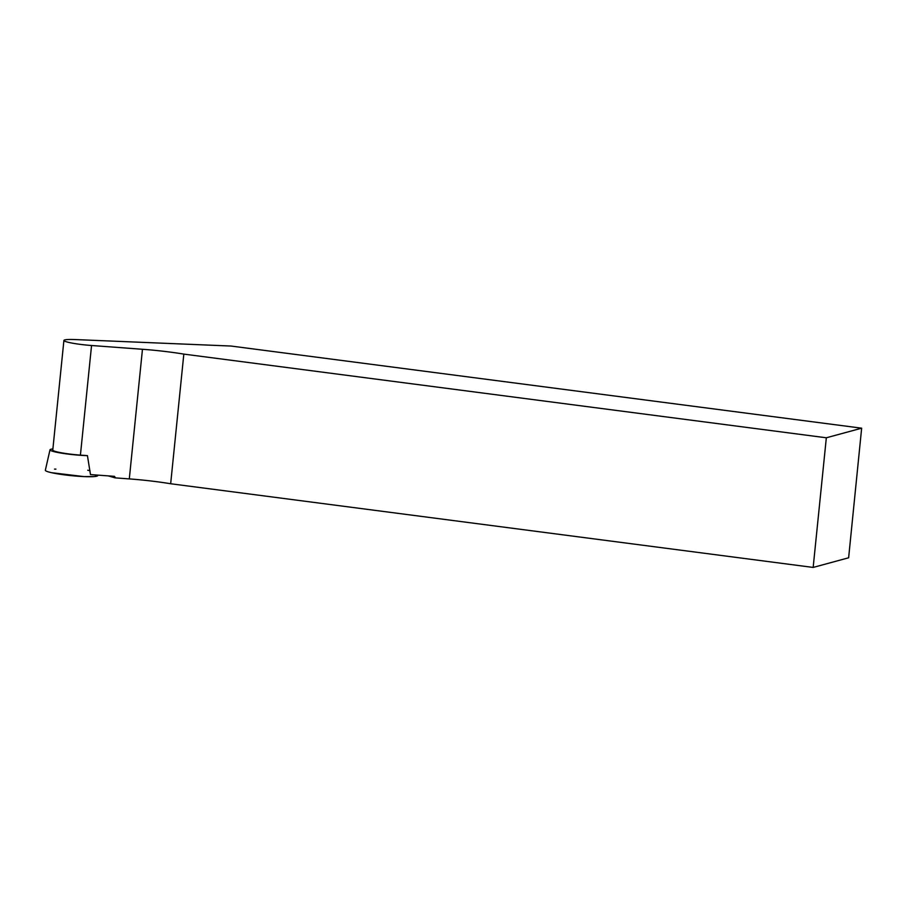 <?xml version="1.0" encoding="UTF-8"?>
<svg xmlns="http://www.w3.org/2000/svg" width="907" height="907" viewBox="0 0 907 907"><rect width="100%" height="100%" fill="white"/><g stroke="black" fill="none" stroke-linecap="round" stroke-linejoin="round"><path stroke-width="1.36" d="M87.435 455.631L80.417 455.121L91.55 345.51L142.467 349.274L129.304 478.907L115.076 477.864L114.441 476.345L90.473 474.576L87.435 455.631A23.775 2.483 -174.2 0 1 57.243 452.378A23.775 2.483 -174.2 0 1 53.003 451.369A23.775 2.483 -174.2 0 1 50.01 449.793L45.35 470.223A26.337 2.744 5.8 0 0 53.377 473.08A26.337 2.744 5.8 0 0 81.834 476.481A26.337 2.744 5.8 0 0 97.752 475.54L97.741 475.109M50.01 449.793A23.775 2.483 -174.2 0 1 52.889 448.954M115.076 477.864L108.216 475.88M129.304 478.907A53.728 5.601 -174.2 0 1 170.663 483.748L813.16 567.431L848.635 557.782L861.65 428.183L826.334 437.786L183.826 354.104A53.728 5.601 5.8 0 0 142.467 349.274M87.741 470.257A26.076 2.721 -174.2 0 1 89.974 470.688M91.55 345.51A22.312 2.324 -174.2 0 1 63.909 340.442A22.312 2.324 -174.2 0 1 75.27 339.569L231.058 346.043L861.65 428.183M63.909 340.442L52.776 450.042A22.312 2.324 5.8 0 0 80.417 455.121M826.334 437.786L813.16 567.431M170.663 483.748L183.826 354.104M115.144 477.184L111.482 476.118M51.608 472.706L83.954 476.594L94.691 476.538L97.423 475.087M55.905 469.134L54.533 469.112"/></g></svg>
